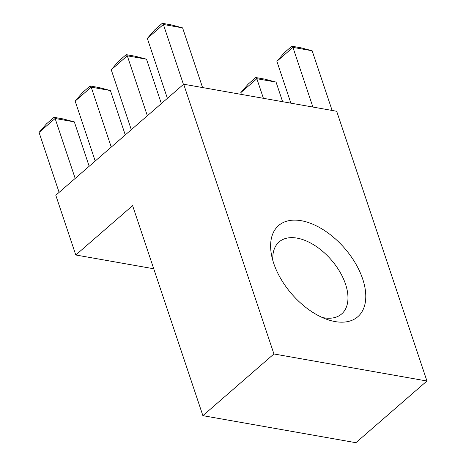 <?xml version="1.0" encoding="UTF-8"?>
<svg xmlns="http://www.w3.org/2000/svg" width="466" height="466" viewBox="0 0 466 466"><rect width="100%" height="100%" fill="white"/><g stroke="black" fill="none" stroke-linecap="round" stroke-linejoin="round"><path stroke-width="0.7" d="M202.885 415.66L273.926 353.968L426.938 381.013L355.896 442.7L202.885 415.66L132.612 205.64L75.777 254.989L153.733 268.765M75.777 254.989L55.792 195.26L183.668 84.218L336.679 111.258L426.938 381.013M335.071 321.575A60.388 34.956 -131 0 1 327.353 319.536A60.388 34.956 -131 0 1 271.573 255.298A60.388 34.956 -131 0 1 306.197 221.863A60.388 34.956 -131 0 1 363.532 281.709A60.388 34.956 -131 0 1 335.071 321.575M322.14 317.451A47.701 27.61 49 0 0 323.707 317.765A47.701 27.61 49 0 0 341.654 313.95A47.701 27.61 49 0 0 331.227 259.836A47.701 27.61 49 0 0 279.111 241.918A47.701 27.61 49 0 0 272.907 260.75M273.926 353.968L183.668 84.218M74.327 121.888L55.116 118.492L39.062 132.431L46.489 123.851L54.021 117.316L63.032 118.906L74.327 121.888L89.175 166.269M54.021 117.316L55.116 118.492L75.172 178.426M39.062 132.431L59.112 192.371M110.419 90.55L91.208 87.154L75.148 101.093L82.581 92.513L90.113 85.977L99.118 87.567L110.419 90.55L125.267 134.93M90.113 85.977L91.208 87.154L111.263 147.093M75.148 101.093L95.204 161.032M276.058 82.103L256.848 78.713L240.794 92.652L248.221 84.072L255.752 77.531L264.764 79.127L276.058 82.103L282.617 101.704M255.752 77.531L256.848 78.713L263.406 98.309M240.794 92.652L241.382 94.417M146.51 59.211L127.294 55.815L111.24 69.76L118.667 61.174L126.199 54.639L135.21 56.229L146.51 59.211L161.358 103.592M126.199 54.639L127.294 55.815L147.349 115.754M111.24 69.76L131.296 129.694M312.15 50.771L292.939 47.375L276.886 61.314L284.312 52.734L291.844 46.198L300.855 47.788L312.15 50.771L332.118 110.454M291.844 46.198L292.939 47.375L312.907 107.058M276.886 61.314L290.883 103.167M182.596 27.873L163.385 24.477L147.332 38.422L154.759 29.841L162.29 23.3L171.302 24.89L182.596 27.873L202.57 87.556M162.29 23.3L163.385 24.477L183.441 84.416M147.332 38.422L167.387 98.355"/></g></svg>
